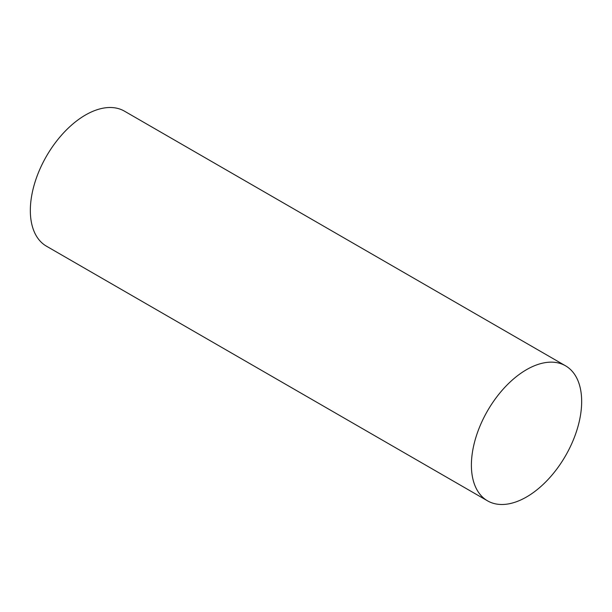 <?xml version="1.0" encoding="UTF-8"?>
<svg xmlns="http://www.w3.org/2000/svg" width="612" height="612" viewBox="0 0 612 612"><rect width="100%" height="100%" fill="white"/><g stroke="black" fill="none" stroke-linecap="round" stroke-linejoin="round"><path stroke-width="0.92" d="M526.534 369.663A77.969 45.013 120 0 0 475.593 438.368A77.969 45.013 120 0 0 487.55 500.846A77.969 45.013 120 0 0 526.534 496.982A77.969 45.013 120 0 0 577.468 428.278A77.969 45.013 120 0 0 565.519 365.8A77.969 45.013 120 0 0 526.534 369.663M565.519 365.8L124.45 111.155A77.969 45.013 120 0 0 85.466 115.018A77.969 45.013 120 0 0 34.532 183.722A77.969 45.013 120 0 0 46.481 246.2L487.55 500.846"/></g></svg>
